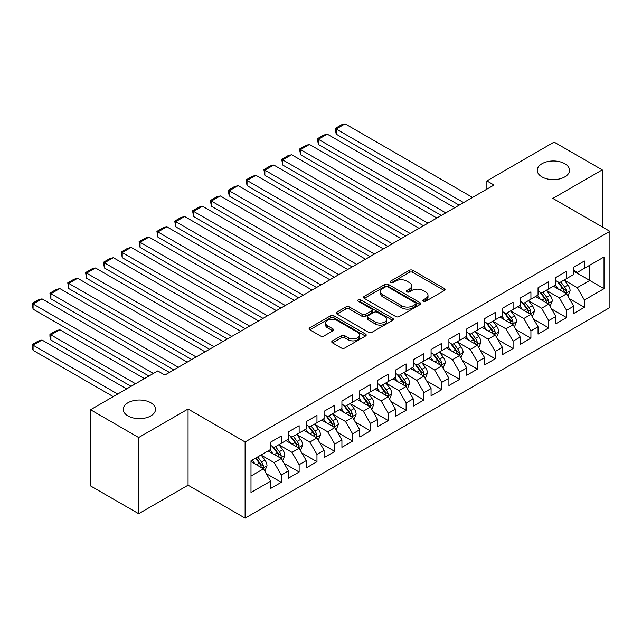 <?xml version="1.0" encoding="UTF-8"?>
<svg xmlns="http://www.w3.org/2000/svg" width="642" height="642" viewBox="0 0 642 642"><rect width="100%" height="100%" fill="white"/><g stroke="black" fill="none" stroke-linecap="round" stroke-linejoin="round"><path stroke-width="0.96" d="M423.279 301.275A1.733 1.003 0 0 0 425.726 301.275L444.32 290.537A2.472 1.428 0 0 0 445.042 289.526A2.472 1.428 0 0 0 444.32 288.523L412.822 270.33A2.472 1.428 0 0 0 409.315 270.33L390.721 281.068A1.733 1.003 0 0 0 390.216 281.774A1.733 1.003 0 0 0 390.721 282.48A1.733 1.003 0 0 0 393.177 282.48L395.584 281.092A7.921 4.574 0 0 1 406.779 281.092L409.403 282.608A7.921 4.574 0 0 1 411.723 285.842A7.921 4.574 0 0 1 409.403 289.077L406.996 290.465A1.733 1.003 0 0 0 406.49 291.171A1.733 1.003 0 0 0 406.996 291.877A1.733 1.003 0 0 0 409.452 291.877L411.859 290.489A7.921 4.574 0 0 1 423.054 290.489L425.678 292.006A7.921 4.574 0 0 1 428.005 295.24A7.921 4.574 0 0 1 425.678 298.474L423.279 299.862A1.733 1.003 0 0 0 422.765 300.568A1.733 1.003 0 0 0 423.279 301.275L423.279 299.862M150.79 402.743A16.138 9.317 0 0 0 133.207 400.72A16.138 9.317 0 0 0 123.24 409.331A16.138 9.317 0 0 0 127.967 415.92A16.138 9.317 0 0 0 145.557 417.934A16.138 9.317 0 0 0 155.516 409.331A16.138 9.317 0 0 0 150.79 402.743M564.791 163.718A16.138 9.317 0 0 0 547.209 161.704A16.138 9.317 0 0 0 537.242 170.307A16.138 9.317 0 0 0 541.968 176.895A16.138 9.317 0 0 0 559.559 178.917A16.138 9.317 0 0 0 569.518 170.307A16.138 9.317 0 0 0 564.791 163.718M332.492 340.862A2.472 1.428 0 0 0 331.762 341.865A2.472 1.428 0 0 0 332.492 342.876L341.327 347.98A2.472 1.428 0 0 0 344.826 347.98L365.483 336.055A2.472 1.428 0 0 0 366.205 335.052A2.472 1.428 0 0 0 365.483 334.041L333.976 315.848A2.472 1.428 0 0 0 330.478 315.848L309.829 327.773A2.472 1.428 0 0 0 309.099 328.784A2.472 1.428 0 0 0 309.829 329.795L320.502 335.959A2.472 1.428 0 0 0 324.001 335.959L332.837 330.855A2.472 1.428 0 0 0 333.567 329.844A2.472 1.428 0 0 0 332.837 328.832L327.548 325.775A6.621 3.82 0 0 1 325.606 323.078A6.621 3.82 0 0 1 329.691 319.547A6.621 3.82 0 0 1 336.906 320.374L357.65 332.347A6.621 3.82 0 0 1 359.584 335.052A6.621 3.82 0 0 1 355.499 338.583A6.621 3.82 0 0 1 348.285 337.748L344.826 335.758A2.472 1.428 0 0 0 341.327 335.758L332.492 340.862L332.492 342.876M138.664 437.531L138.664 513.712L188.058 485.2L188.058 409.018L138.664 437.531L90.53 409.74L157.747 370.932L164.874 375.048L494.011 185.032L486.877 180.916L486.877 189.149M188.058 409.018L245.108 441.961L609.9 231.353L609.9 307.526L245.108 518.134L245.108 441.961M602.236 226.923L602.236 169.897L552.842 198.41L609.9 231.353M602.236 169.897L554.094 142.107L486.877 180.916M395.753 316.554A2.472 1.428 0 0 0 399.252 316.554L419.908 304.637A2.472 1.428 0 0 0 420.63 303.626A2.472 1.428 0 0 0 419.908 302.615L388.402 284.43A2.472 1.428 0 0 0 384.903 284.43L364.255 296.347A2.472 1.428 0 0 0 363.532 297.358A2.472 1.428 0 0 0 364.255 298.37L395.753 316.554M358.91 301.652A1.733 1.003 0 0 1 360.668 301.892L360.668 299.838L392.695 318.328A2.472 1.428 0 0 1 393.418 319.339A2.472 1.428 0 0 1 392.695 320.35L372.039 332.267A2.472 1.428 0 0 1 368.54 332.267L337.042 314.082L337.042 312.06A2.472 1.428 0 0 0 336.312 313.071A2.472 1.428 0 0 0 337.042 314.082M337.042 312.06L345.877 306.956A2.472 1.428 0 0 1 349.376 306.956L362.152 314.331A2.472 1.428 0 0 0 365.651 314.331L371.517 310.953A2.472 1.428 0 0 0 372.24 309.942A2.472 1.428 0 0 0 371.517 308.93L358.22 301.25A1.733 1.003 0 0 1 357.706 300.544A1.733 1.003 0 0 1 358.782 299.621A1.733 1.003 0 0 1 360.668 299.838M573.707 271.189L589.749 280.45L589.749 265.218L604.018 256.985L584.405 268.308L584.405 260.997L573.707 267.176L573.707 274.479L566.573 278.596L566.573 271.293L555.876 277.464L555.876 284.775L548.741 288.892L548.741 281.581L538.044 287.76L538.044 295.071L530.918 299.188L530.918 291.877L520.221 298.057L520.221 305.367L513.086 309.484L513.086 302.173L502.389 308.345L502.389 315.655L495.255 319.772L495.255 312.469L484.558 318.641L484.558 325.951L477.423 330.068L477.423 322.757L466.726 328.937L466.726 336.248L459.6 340.364L459.6 333.054L448.902 339.233L448.902 346.536L441.768 350.652L441.768 343.35L431.071 349.521L431.071 356.832L423.937 360.948L423.937 353.638L413.239 359.817L413.239 367.128L406.105 371.245L406.105 363.934L395.408 370.113L395.408 377.416L388.282 381.541L388.282 374.23L377.584 380.401L377.584 387.712L370.45 391.829L370.45 384.526L359.753 390.697L359.753 398.008L352.618 402.125L352.618 394.814L341.921 400.993L341.921 408.304L334.795 412.421L334.795 405.11L324.09 411.289L324.09 418.592L316.963 422.709L316.963 415.406L306.266 421.577L306.266 428.888L299.132 433.005L299.132 425.694L288.435 431.873L288.435 439.184L281.3 443.301L281.3 435.99L270.603 442.169L270.603 449.472L250.99 460.796L250.99 492.502L270.603 481.179L263.477 468.829L250.99 461.622M604.018 256.985L604.018 288.691L584.405 300.015L577.27 287.656L564.342 280.193M569.342 298.618L584.405 307.317L584.405 300.015M584.405 307.317L573.707 313.497L573.707 306.186L566.573 310.303L559.439 297.952L546.519 290.489M551.51 308.914L566.573 317.613L566.573 310.303M566.573 317.613L555.876 323.793L555.876 316.482L548.741 320.599L541.615 308.248L528.687 300.785M533.679 319.21L548.741 327.91L548.741 320.599M548.741 327.91L538.044 334.081L538.044 326.778L530.918 330.895L523.784 318.536L510.855 311.073M515.847 329.507L530.918 338.198L530.918 330.895M530.918 338.198L520.221 344.377L520.221 337.066L513.086 341.183L505.952 328.832L493.024 321.369M498.023 339.795L513.086 348.494L513.086 341.183M513.086 348.494L502.389 354.673L502.389 347.362L495.255 351.479L488.129 339.128L475.2 331.665M480.192 350.091L495.255 358.79L495.255 351.479M495.255 358.79L484.558 364.961L484.558 357.658L477.423 361.775L470.297 349.425L457.369 341.961M462.36 360.387L477.423 369.086L477.423 361.775M477.423 369.086L466.726 375.257L466.726 367.946L459.6 372.071L452.466 359.713L439.537 352.249M444.529 370.675L459.6 379.374L459.6 372.071M459.6 379.374L448.902 385.553L448.902 378.242L441.768 382.359L434.634 370.009L421.706 362.545M426.705 380.971L441.768 389.67L441.768 382.359M441.768 389.67L431.071 395.849L431.071 388.538L423.937 392.655L416.81 380.305L403.882 372.841M408.874 391.267L423.937 399.966L423.937 392.655M423.937 399.966L413.239 406.137L413.239 398.834L406.105 402.951L398.979 390.593L386.051 383.13M391.042 401.563L406.105 410.254L406.105 402.951M406.105 410.254L395.408 416.433L395.408 409.123L388.282 413.239L381.147 400.889L368.219 393.426M373.211 411.851L388.282 420.55L388.282 413.239M388.282 420.55L377.584 426.729L377.584 419.419L370.45 423.535L363.316 411.185L350.396 403.722M355.387 422.147L370.45 430.846L370.45 423.535M370.45 430.846L359.753 437.017L359.753 429.715L352.618 433.832L345.492 421.481L332.564 414.018M337.556 432.443L352.618 441.142L352.618 433.832M352.618 441.142L341.921 447.313L341.921 440.003L334.795 444.128L327.661 431.769L314.732 424.306M319.724 442.731L334.795 451.43L334.795 444.128M334.795 451.43L324.09 457.61L324.09 450.299L316.963 454.416L309.829 442.065L296.901 434.602M301.892 453.027L316.963 461.726L316.963 454.416M316.963 461.726L306.266 467.906L306.266 460.595L299.132 464.712L291.998 452.361L279.077 444.898M284.069 463.323L299.132 472.022L299.132 464.712M299.132 472.022L288.435 478.194L288.435 470.891L281.3 475.008L274.174 462.649L261.246 455.186M266.237 473.619L281.3 482.311L281.3 475.008M281.3 482.311L270.603 488.49L270.603 481.179M270.603 445.355L274.174 447.418L281.3 443.301M250.99 476.035L263.477 468.829M288.435 435.067L291.998 437.122L299.132 433.005M274.174 462.649L281.3 458.532L268.107 450.917M288.435 470.891L281.3 458.532M306.266 424.771L309.829 426.834L316.963 422.709M291.998 452.361L299.132 448.244L285.939 440.621M306.266 460.595L299.132 448.244M324.09 414.475L327.661 416.538L334.795 412.421M309.829 442.065L316.963 437.948L303.77 430.333M324.09 450.299L316.963 437.948M341.921 404.187L345.492 406.242L352.618 402.125M327.661 431.769L334.795 427.652L321.594 420.037M341.921 440.003L334.795 427.652M359.753 393.891L363.316 395.945L370.45 391.829M345.492 421.481L352.618 417.356L339.425 409.74M359.753 429.715L352.618 417.356M377.584 383.595L381.147 385.657L388.282 381.541M363.316 411.185L370.45 407.068L357.257 399.452M377.584 419.419L370.45 407.068M395.408 373.299L398.979 375.361L406.105 371.245M381.147 400.889L388.282 396.772L375.088 389.156M395.408 409.123L388.282 396.772M413.239 363.011L416.81 365.065L423.937 360.948M398.979 390.593L406.105 386.476L392.912 378.86M413.239 398.834L406.105 386.476M431.071 352.715L434.634 354.777L441.768 350.652M416.81 380.305L423.937 376.188L410.744 368.564M431.071 388.538L423.937 376.188M448.902 342.419L452.466 344.481L459.6 340.364M434.634 370.009L441.768 365.892L428.575 358.276M448.902 378.242L441.768 365.892M466.726 332.131L470.297 334.185L477.423 330.068M452.466 359.713L459.6 355.596L446.407 347.98M466.726 367.946L459.6 355.596M484.558 321.835L488.129 323.889L495.255 319.772M470.297 349.425L477.423 345.3L464.23 337.684M484.558 357.658L477.423 345.3M502.389 311.539L505.952 313.601L513.086 309.484M488.129 339.128L495.255 335.012L482.062 327.396M502.389 347.362L495.255 335.012M520.221 301.242L523.784 303.305L530.918 299.188M505.952 328.832L513.086 324.716L499.893 317.1M520.221 337.066L513.086 324.716M538.044 290.954L541.615 293.009L548.741 288.892M523.784 318.536L530.918 314.42L517.725 306.804M538.044 326.778L530.918 314.42M555.876 280.658L559.439 282.721L566.573 278.596M541.615 308.248L548.741 304.131L535.548 296.508M555.876 316.482L548.741 304.131M573.707 270.362L577.27 272.425L584.405 268.308M559.439 297.952L566.573 293.835L553.38 286.22M573.707 306.186L566.573 293.835M90.53 409.74L90.53 485.914L138.664 513.712M188.058 485.2L245.108 518.134M577.27 287.656L589.749 280.45L604.018 288.691M423.969 301.523L425.678 300.528A7.921 4.574 0 0 0 428.005 297.294L428.005 295.24M411.723 285.842L411.723 287.897A7.921 4.574 0 0 1 409.403 291.131L407.694 292.126M444.32 288.523L444.32 290.537L412.822 272.393A2.472 1.428 0 0 0 409.315 272.393L391.419 282.729M419.876 304.653L388.402 286.484A2.472 1.428 0 0 0 384.903 286.484L364.287 298.394M415.534 304.332A1.733 1.003 0 0 0 416.04 303.626A1.733 1.003 0 0 0 415.534 302.92L387.88 286.95A1.733 1.003 0 0 0 385.433 286.95L382.889 288.418A7.921 4.574 0 0 0 380.57 291.653A7.921 4.574 0 0 0 382.889 294.887L401.796 305.801A7.921 4.574 0 0 0 412.991 305.801L415.534 304.332L415.534 306.394A1.733 1.003 0 0 0 416.04 305.68L416.04 303.626M380.57 291.653L380.57 293.707A7.921 4.574 0 0 0 382.889 296.941L382.889 294.887M415.534 306.394L412.991 307.855A7.921 4.574 0 0 1 401.796 307.855L382.889 296.941M337.074 314.099L345.877 309.019L345.877 306.956M372.24 309.942L372.24 311.996A2.472 1.428 0 0 1 371.517 313.007L365.651 316.394A2.472 1.428 0 0 1 362.152 316.394L349.376 309.019A2.472 1.428 0 0 0 345.877 309.019M360.668 301.892L392.663 320.366M375.409 321.987A6.621 3.82 0 0 0 382.624 322.814A6.621 3.82 0 0 0 386.717 319.283A6.621 3.82 0 0 0 384.775 316.586L377.464 312.365A2.472 1.428 0 0 0 373.965 312.365L368.107 315.752A2.472 1.428 0 0 0 367.376 316.763A2.472 1.428 0 0 0 368.107 317.774L375.409 321.987L375.409 324.05A6.621 3.82 0 0 0 382.624 324.876A6.621 3.82 0 0 0 386.717 321.345L386.717 319.283M367.376 316.763L367.376 318.817A2.472 1.428 0 0 0 368.107 319.828L368.107 317.774M375.409 324.05L368.107 319.828M359.584 335.052L359.584 337.106A6.621 3.82 0 0 1 355.499 340.637A6.621 3.82 0 0 1 348.285 339.811L344.826 337.812A2.472 1.428 0 0 0 341.327 337.812L332.524 342.9M325.606 323.078L325.606 325.133A6.621 3.82 0 0 0 327.548 327.837L327.548 325.775M332.805 330.871L327.548 327.837M365.442 336.079L333.976 317.91A2.472 1.428 0 0 0 330.478 317.91L309.861 329.811M567.897 296.123L570.104 290.722A6.685 3.86 -120 0 0 567.969 285.032L564.182 279.976M558.147 288.972L555.266 285.128M336.183 175.33L423.495 225.743L300.52 154.746L299.541 149.032L305.785 145.429L309.436 144.45L300.52 149.602L300.52 154.746M553.926 286.533L553.597 286.091M565.313 293.105L566.348 292.174L566.493 291.011A6.685 3.86 -120 0 0 564.583 286.99L560.795 281.934M558.636 282.247L563.315 288.499A3.403 1.966 60 0 1 563.933 289.526L566.493 291.011M557.457 281.573L562.448 288.226A6.685 3.86 60 0 1 564.358 292.246L564.495 292.632M463.612 202.583L336.183 129.01L336.183 134.154L459.15 205.151M472.52 197.431L345.099 123.866L336.183 129.01L335.204 128.448L341.44 124.845L345.099 123.866M336.183 134.154L335.204 128.448M550.066 306.411L552.272 301.018A6.685 3.86 -120 0 0 550.146 295.328L546.358 290.272M540.315 299.26L537.442 295.424M318.352 185.626L405.664 236.031L282.697 165.042L281.71 159.328L287.953 155.725L291.604 154.746L282.697 159.89L282.697 165.042M536.094 296.821L535.765 296.387M547.49 303.401L548.525 302.47L548.669 301.307A6.685 3.86 -120 0 0 546.751 297.286L542.963 292.23M540.805 292.543L545.483 298.787A3.403 1.966 60 0 1 546.101 299.822L548.669 301.307M539.633 291.869L544.617 298.522A6.685 3.86 60 0 1 546.527 302.543L546.663 302.928M532.234 316.707L534.441 311.314A6.685 3.86 -120 0 0 532.314 305.624L528.527 300.568M522.492 309.556L519.611 305.712M300.52 195.922L387.832 246.327L264.865 175.33L263.886 169.616L270.122 166.013L273.781 165.042L264.865 170.186L264.865 175.33M518.263 307.117L517.933 306.683M529.658 313.697L530.693 312.766L530.838 311.595A6.685 3.86 -120 0 0 528.928 307.582L525.14 302.526M522.973 302.839L527.652 309.083A3.403 1.966 60 0 1 528.27 310.118L530.838 311.595M521.802 302.157L526.785 308.818A6.685 3.86 60 0 1 528.695 312.831L528.831 313.224M445.781 212.871L318.352 139.306L318.352 144.45L441.319 215.447M454.697 207.727L327.268 134.154L318.352 139.306L317.373 138.736L323.608 135.133L327.268 134.154M318.352 144.45L317.373 138.736M427.949 223.167L299.541 149.032M436.865 218.023L309.436 144.45M514.403 327.003L516.617 321.61A6.685 3.86 -120 0 0 514.483 315.92L510.695 310.864M504.66 319.852L501.779 316.008M282.697 206.21L370.001 256.623L247.034 185.626L246.055 179.912L252.298 176.309L255.949 175.33L247.034 180.482L247.034 185.626M500.431 317.413L500.11 316.971M511.826 323.985L512.862 323.054L513.006 321.891A6.685 3.86 -120 0 0 511.096 317.87L507.308 312.815M505.15 313.135L509.82 319.379A3.403 1.966 60 0 1 510.446 320.414L513.006 321.891M503.97 312.453L508.954 319.106A6.685 3.86 60 0 1 510.872 323.127L511 323.512M496.579 337.299L498.786 331.898A6.685 3.86 -120 0 0 496.651 326.208L492.863 321.152M486.829 330.148L483.948 326.305M264.865 216.506L352.177 266.92L229.202 195.922L228.223 190.209L234.466 186.605L238.118 185.626L229.202 190.77L229.202 195.922M482.607 327.709L482.278 327.268M493.995 334.281L495.03 333.35L495.183 332.187A6.685 3.86 -120 0 0 493.265 328.166L489.477 323.111M487.318 323.424L491.997 329.667A3.403 1.966 60 0 1 492.615 330.702L495.183 332.187M486.138 322.749L491.13 329.402A6.685 3.86 60 0 1 493.04 333.423L493.176 333.808M410.118 233.463L281.71 159.328M419.033 228.311L291.604 154.746M392.294 243.751L263.886 169.616M401.202 238.607L273.781 165.042M478.747 347.587L480.954 342.194A6.685 3.86 -120 0 0 478.828 336.504L475.04 331.449M468.997 340.437L466.124 336.593M247.034 226.803L334.346 277.208L211.378 206.21L210.391 200.505L216.635 196.901L220.286 195.922L211.378 201.066L211.378 206.21M464.776 337.997L464.447 337.564M476.171 344.577L477.207 343.647L477.351 342.483A6.685 3.86 -120 0 0 475.433 338.462L471.645 333.407M469.487 333.72L474.165 339.963A3.403 1.966 60 0 1 474.783 340.998L477.351 342.483M468.315 333.038L473.298 339.698A6.685 3.86 60 0 1 475.208 343.711L475.345 344.104M374.463 254.047L246.055 179.912M383.378 248.903L255.949 175.33M460.916 357.883L463.131 352.49A6.685 3.86 -120 0 0 460.996 346.8L457.208 341.745M451.174 350.733L448.293 346.889M229.202 237.099L316.514 287.504L193.547 216.506L192.568 210.793L198.803 207.189L202.463 206.21L193.547 211.362L193.547 216.506M446.944 348.293L446.615 347.852M458.34 354.874L459.375 353.943L459.52 352.771A6.685 3.86 -120 0 0 457.61 348.75L453.822 343.695M451.655 344.016L456.334 350.259A3.403 1.966 60 0 1 456.952 351.294L459.52 352.771M450.483 343.334L455.467 349.986A6.685 3.86 60 0 1 457.377 354.007L457.513 354.392M356.631 264.344L228.223 190.209M365.547 259.199L238.118 185.626M443.084 368.179L445.299 362.778A6.685 3.86 -120 0 0 443.165 357.088L439.377 352.033M433.342 361.029L430.461 357.185M211.378 247.387L298.682 297.8L175.715 226.803L174.736 221.089L180.98 217.486L184.631 216.506L175.715 221.65L175.715 226.803M429.113 358.589L428.792 358.148M440.508 365.162L441.544 364.231L441.688 363.067A6.685 3.86 -120 0 0 439.778 359.047L435.99 353.991M433.832 354.304L438.51 360.555A3.403 1.966 60 0 1 439.128 361.582L441.688 363.067M432.652 353.63L437.635 360.282A6.685 3.86 60 0 1 439.553 364.303L439.69 364.688M338.799 274.64L210.391 200.505M347.715 269.488L220.286 195.922M425.261 378.467L427.468 373.074A6.685 3.86 -120 0 0 425.333 367.385L421.545 362.329M415.51 371.317L412.629 367.473M193.547 257.683L280.859 308.088L157.884 237.099L156.905 231.385L163.148 227.782L166.8 226.803L157.884 231.947L157.884 237.099M411.289 368.877L410.96 368.444M422.677 375.458L423.712 374.527L423.864 373.363A6.685 3.86 -120 0 0 421.946 369.343L418.159 364.287M416 364.6L420.679 370.843A3.403 1.966 60 0 1 421.296 371.878L423.864 373.363M414.82 363.926L419.812 370.578A6.685 3.86 60 0 1 421.722 374.599L421.858 374.984M320.976 284.928L192.568 210.793M329.892 279.784L202.463 206.21M407.429 388.763L409.636 383.37A6.685 3.86 -120 0 0 407.51 377.681L403.722 372.625M397.687 381.613L394.806 377.769M175.715 267.979L263.027 318.384L140.06 247.387L139.073 241.673L145.317 238.07L148.976 237.099L140.06 242.243L140.06 247.387M393.458 379.173L393.129 378.74M404.853 385.754L405.888 384.823L406.033 383.651A6.685 3.86 -120 0 0 404.115 379.639L400.327 374.583M398.168 374.896L402.847 381.139A3.403 1.966 60 0 1 403.465 382.175L406.033 383.651M396.997 374.214L401.98 380.875A6.685 3.86 60 0 1 403.89 384.887L404.027 385.28M303.144 295.224L174.736 221.089M312.06 290.08L184.631 216.506M389.598 399.059L391.813 393.666A6.685 3.86 -120 0 0 389.678 387.977L385.89 382.921M379.855 391.909L376.974 388.065M157.884 278.267L245.196 328.68L122.229 257.683L121.25 251.969L127.485 248.366L131.145 247.387L122.229 252.539L122.229 257.683M375.626 389.469L375.297 389.028M387.022 396.042L388.057 395.111L388.201 393.947A6.685 3.86 -120 0 0 386.291 389.927L382.504 384.871M380.337 385.192L385.015 391.435A3.403 1.966 60 0 1 385.633 392.471L388.201 393.947M379.165 384.51L384.149 391.163A6.685 3.86 60 0 1 386.059 395.183L386.195 395.568M285.313 305.52L156.905 231.385M294.229 300.368L166.8 226.803M371.766 409.355L373.981 403.954A6.685 3.86 -120 0 0 371.846 398.265L368.059 393.209M362.024 402.205L359.143 398.361M140.06 288.563L227.364 338.976L104.397 267.979L103.418 262.265L109.662 258.662L113.313 257.683L104.397 262.827L104.397 267.979M357.795 399.765L357.474 399.324M369.19 406.338L370.225 405.407L370.37 404.243A6.685 3.86 -120 0 0 368.46 400.223L364.672 395.167M362.513 395.48L367.192 401.723A3.403 1.966 60 0 1 367.81 402.759L370.37 404.243M361.334 394.806L366.317 401.459A6.685 3.86 60 0 1 368.235 405.479L368.372 405.864M267.481 315.808L139.073 241.673M276.397 310.664L148.976 237.099M353.943 419.643L356.149 414.251A6.685 3.86 -120 0 0 354.015 408.561L350.227 403.505M344.192 412.493L341.319 408.649M122.229 298.859L209.541 349.264L86.566 278.267L85.587 272.561L91.83 268.958L95.481 267.979L86.566 273.123L86.566 278.267M339.971 410.053L339.642 409.62M351.359 416.634L352.394 415.703L352.546 414.539A6.685 3.86 -120 0 0 350.628 410.519L346.84 405.463M344.682 405.776L349.36 412.02A3.403 1.966 60 0 1 349.978 413.055L352.546 414.539M343.502 405.094L348.494 411.755A6.685 3.86 60 0 1 350.404 415.767L350.54 416.16M249.658 326.104L121.25 251.969M258.574 320.96L131.145 247.387M336.111 429.939L338.318 424.547A6.685 3.86 -120 0 0 336.191 418.857L332.404 413.801M326.369 422.789L323.488 418.945M104.397 309.155L191.709 359.56L68.742 288.563L67.755 282.849L73.999 279.246L77.658 278.267L68.742 283.419L68.742 288.563M322.14 420.349L321.811 419.908M333.535 426.93L334.57 425.999L334.715 424.827A6.685 3.86 -120 0 0 332.797 420.807L329.017 415.751M326.85 416.072L331.529 422.316A3.403 1.966 60 0 1 332.147 423.351L334.715 424.827M325.679 415.39L330.662 422.043A6.685 3.86 60 0 1 332.572 426.063L332.708 426.448M231.826 336.4L103.418 262.265M240.742 331.256L113.313 257.683M318.28 440.235L320.494 434.835A6.685 3.86 -120 0 0 318.36 429.145L314.572 424.089M308.537 433.085L305.656 429.241M86.566 319.443L173.878 369.856L50.911 298.859L49.932 293.145L56.167 289.542L59.826 288.563L50.911 293.707L50.911 298.859M304.308 430.646L303.979 430.204M315.703 437.218L316.739 436.287L316.883 435.124A6.685 3.86 -120 0 0 314.973 431.103L311.185 426.047M309.019 426.36L313.697 432.612A3.403 1.966 60 0 1 314.315 433.639L316.883 435.124M307.847 425.686L312.831 432.339A6.685 3.86 60 0 1 314.74 436.359L314.877 436.745M213.995 346.696L85.587 272.561M222.91 341.544L95.481 267.979M300.448 450.523L302.663 445.131A6.685 3.86 -120 0 0 300.528 439.441L296.74 434.385M290.706 443.373L287.825 439.529M68.742 329.739L148.92 376.027L33.079 309.155L32.1 303.441L38.343 299.838L41.995 298.859L33.079 304.003L33.079 309.155M286.484 440.934L286.155 440.5M297.872 447.514L298.907 446.583L299.052 445.42A6.685 3.86 -120 0 0 297.142 441.399L293.354 436.343M291.195 436.656L295.874 442.9A3.403 1.966 60 0 1 296.492 443.935L299.052 445.42M290.015 435.982L294.999 442.635A6.685 3.86 60 0 1 296.917 446.655L297.053 447.041M196.163 356.984L67.755 282.849M205.079 351.84L77.658 278.267M282.624 460.82L284.831 455.427A6.685 3.86 -120 0 0 282.697 449.737L278.909 444.681M135.542 383.747L50.911 334.883L59.826 329.739L144.458 378.603M272.874 453.669L270.001 449.825M50.911 340.035L49.932 336.376L49.932 334.322L50.911 334.883L50.911 340.035L131.088 386.323M268.653 451.23L268.324 450.796M280.04 457.81L281.076 456.879L281.228 455.708A6.685 3.86 -120 0 0 279.31 451.695L275.522 446.639M273.364 446.952L278.042 453.196A3.403 1.966 60 0 1 278.66 454.231L281.228 455.708M272.184 446.27L277.175 452.931A6.685 3.86 60 0 1 279.085 456.943L279.222 457.337M49.932 334.322L56.167 330.718L59.826 329.739M178.34 367.28L49.932 293.145M187.255 362.136L59.826 288.563M264.793 471.116L267 465.723A6.685 3.86 -120 0 0 264.873 460.033L261.085 454.977M117.719 394.044L33.079 345.179L41.995 340.035L126.635 388.9M255.051 463.965L252.17 460.121M33.079 350.323L32.1 346.672L32.1 344.618L33.079 345.179L33.079 350.323L113.257 396.62M262.217 468.098L263.252 467.167L263.397 466.004A6.685 3.86 -120 0 0 261.487 461.983L257.699 456.927M256.022 457.898L260.211 463.492A3.403 1.966 60 0 1 260.829 464.527L263.397 466.004M255.556 458.163L259.344 463.219A6.685 3.86 60 0 1 261.254 467.24L261.39 467.625M32.1 344.618L38.343 341.014L41.995 340.035M153.374 373.459L32.1 303.441M169.424 372.424L41.995 298.859M425.678 300.528L425.678 298.474M406.996 291.877L406.996 290.465M409.403 291.131L409.403 289.077M390.721 282.48L390.721 281.068M409.315 272.393L409.315 270.33M412.822 272.393L412.822 270.33M364.255 298.37L364.255 296.347M384.903 286.484L384.903 284.43M388.402 286.484L388.402 284.43M419.908 304.637L419.908 302.615M401.796 307.855L401.796 305.801M412.991 307.855L412.991 305.801M349.376 309.019L349.376 306.956M362.152 316.394L362.152 314.331M365.651 316.394L365.651 314.331M371.517 313.007L371.517 310.953M392.695 320.35L392.695 318.328M341.327 337.812L341.327 335.758M344.826 337.812L344.826 335.758M348.285 339.811L348.285 337.748M332.837 330.855L332.837 328.832M309.829 329.795L309.829 327.773M330.478 317.91L330.478 315.848M333.976 317.91L333.976 315.848M365.483 336.055L365.483 334.041M565.738 293.354L570.064 290.858M564.583 286.99L567.969 285.032M559.655 289.839L562.448 288.226M547.907 303.642L552.232 301.146M546.751 297.286L550.146 295.328M541.824 300.135L544.617 298.522M530.075 313.938L534.401 311.442M528.928 307.582L532.314 305.624M523.992 310.423L526.785 308.818M512.252 324.234L516.569 321.738M511.096 317.87L514.483 315.92M506.161 320.719L508.954 319.106M494.42 334.522L498.746 332.026M493.265 328.166L496.651 326.208M488.337 331.015L491.13 329.402M476.589 344.818L480.914 342.322M475.433 338.462L478.828 336.504M470.506 341.311L473.298 339.698M458.757 355.114L463.083 352.618M457.61 348.75L460.996 346.8M452.674 351.599L455.467 349.986M440.934 365.41L445.251 362.915M439.778 359.047L443.165 357.088M434.843 361.895L437.635 360.282M423.102 375.698L427.428 373.203M421.946 369.343L425.333 367.385M417.019 372.191L419.812 370.578M405.271 385.994L409.596 383.499M404.115 379.639L407.51 377.681M399.188 382.48L401.98 380.875M387.439 396.291L391.764 393.795M386.291 389.927L389.678 387.977M381.356 392.776L384.149 391.163M369.615 406.579L373.933 404.083M368.46 400.223L371.846 398.265M363.532 403.072L366.317 401.459M351.784 416.875L356.109 414.379M350.628 410.519L354.015 408.561M345.701 413.368L348.494 411.755M333.952 427.171L338.278 424.675M332.797 420.807L336.191 418.857M327.869 423.656L330.662 422.043M316.121 437.467L320.446 434.971M314.973 431.103L318.36 429.145M310.038 433.952L312.831 432.339M298.297 447.755L302.615 445.259M297.142 441.399L300.528 439.441M292.214 444.248L294.999 442.635M280.466 458.051L284.791 455.555M279.31 451.695L282.697 449.737M274.383 454.536L277.175 452.931M262.634 468.347L266.96 465.851M261.487 461.983L264.873 460.033M256.551 464.832L259.344 463.219"/></g></svg>
